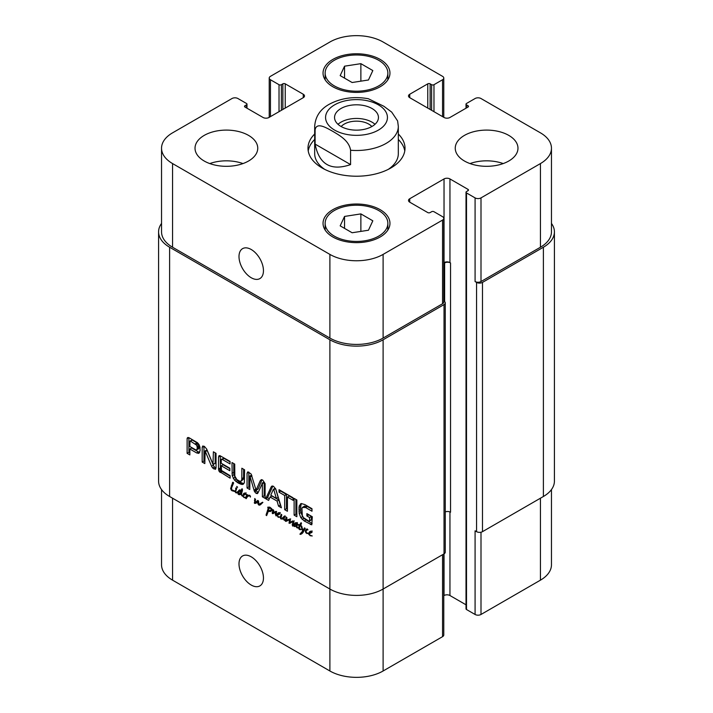 <?xml version="1.0" encoding="UTF-8"?>
<svg xmlns="http://www.w3.org/2000/svg" width="713" height="713" viewBox="0 0 713 713"><rect width="100%" height="100%" fill="white"/><g stroke="black" fill="none" stroke-linecap="round" stroke-linejoin="round"><path stroke-width="1.07" d="M244.728 494.269L245.905 493.494M245.245 493.646L245.789 493.334M246.128 492.87L243.721 494.457M243.391 494.991L244.532 494.332M240.29 491.195L240.014 490.704L239.051 491.587L238.784 494.109L240.522 493.218L240.29 491.195L240.86 491.248L242.019 488.744L242.429 489.252L241.457 494.884L242.652 495.918L243.793 493.325L245.415 493.057L245.976 494.243L243.507 495.018L245.058 494.029M244.051 495.178L245.825 494.154L245.281 493.993M244.47 493.824L244.916 492.924M242.545 495.25L243.846 494.492L242.545 495.25M242.875 495.089L243.908 494.501M240.522 493.218L241.76 492.505M242.5 490.758L242.072 490.17M240.727 491.783L242.304 490.874M240.629 492.585L242.081 491.747M241.44 489.439L242.268 488.958M240.86 491.248L242.375 490.375M243.285 495.054L243.204 496.203L244.122 497.113L245.923 497.416L245.762 497.879L244.087 497.585L240.655 494.171L239.844 494.724L238.222 494.243L237.83 493.155L238.418 490.954L240.031 490.009L240.744 490.936M240.031 490.009L239.461 489.911M238.855 490.401L239.728 489.893M238.418 490.954L240.04 490.018M239.72 491.409L240.201 489.929M237.946 492.433L238.908 491.872M237.83 493.155L238.614 492.692M238.739 494.617L240.513 493.592L239.996 493.218M241.618 493.699L240.513 493.592M240.655 494.171L241.226 493.851M241.805 495.811L242.554 495.375M244.087 497.585L244.63 497.273M245.923 497.416L246.751 494.465L247.563 494.911L247.313 495.74L249.702 495.285L250.495 496.337L250.361 497.104L249.88 495.847L247.776 496.203L246.172 498.663L245.655 498.173L246.386 497.46L245.923 497.416L247.224 496.676M246.386 497.46L247.019 497.104M245.655 498.173L246.698 497.576M245.887 498.512L246.511 498.155M246.038 498.53L246.511 498.253M249.497 495.214L247.099 496.916M249.55 495.178L249.087 495.615L249.55 495.178M248.427 495.178L247.857 495.428M247.759 496.212L248.053 495.339M260.94 504.376L258.89 505.062L257.482 501.845L256.029 503.235L254.639 503.396L254.737 498.512L255.53 499.43L254.996 502.718L257.714 500.446L258.561 501.141L258.908 504.519L262.883 502.433L260.254 504.929M260.842 503.244L262.571 502.255M258.908 504.519L262.616 502.228M254.996 502.718L258.213 500.624M255.548 502.46L257.803 501.087M256.769 501.702L257.322 501.444L256.769 501.702M254.256 502.808L254.978 502.389M254.639 503.396L256.413 502.371L256.029 501.783M257.482 501.845L258.552 501.23M257.598 502.71L258.293 502.309M257.785 503.619L258.356 503.289M258.293 504.59L258.757 504.323M258.89 505.062L260.664 504.038L260.067 503.565M259.274 505.232L260.664 504.038M310.77 532.397L311.946 531.622M311.287 531.782L311.831 531.461M312.169 530.998L309.763 532.584M308.756 534.278L308.613 533.315L309.834 531.452L311.456 531.185L312.018 532.37L309.121 533.796L310.164 535.24L312.249 535.962L310.128 535.713L308.756 534.278L309.157 534.037M310.128 535.713L310.672 535.401M310.093 533.306L311.866 532.281L311.323 532.121L309.299 533.288M310.511 531.951L310.957 531.051M308.569 533.787L305.904 532.861L305.262 531.016L306.242 529.269L307.232 528.957L307.945 529.902L306.964 529.875L305.957 531.203L306.652 532.905L308.613 533.315L309.825 532.611M308.613 533.315L311.135 532.103M307.722 529.438L306.652 530.098M307.098 529.759L307.356 529.055M305.262 531.016L306.403 530.356M306.733 533.511L307.374 533.137M276.047 515.927L275.316 514.171L275.681 512.157L272.919 513.699L272.304 513.405L273.07 509.652L273.765 510.401L273.052 512.7L275.851 511.39L276.394 512.246L276.234 515.82M272.669 511.203L273.694 510.606M272.152 512.647L273.266 512.005M272.304 513.405L274.077 512.38L273.926 511.622M272.5 513.556L274.077 512.38M276.617 511.444L274.086 513.021M275.681 512.157L276.288 511.809M275.699 512.21L276.305 511.854M275.316 514.171L276.1 513.716M284.041 520.16L285.467 519.527L284.772 520.356L283.23 518.699L282.259 519.109L280.681 518.832L281.323 518.467M282.259 519.109L284.024 518.084L282.455 517.807M283.23 518.699L283.979 518.271M283.435 519.269L283.926 518.984M284.772 520.356L285.574 519.893M286.724 519.376L285.503 520.08L286.082 516.978L286.974 518.164L286.394 520.312L289.861 519.002L290.343 520.044L289.754 522.54L293.587 521.06L293.203 525.98L292.669 526.096L292.277 524.911L293.221 521.631L289.032 523.226L289.514 519.741L285.886 521.399L285.271 521.025L285.512 520.062M285.637 519.724L286.813 519.046M280.851 517.228L280.236 517.13L281.359 514.314L281.813 514.893L280.913 518.315L282.143 518.413L284.442 515.954L284.87 516.568L283.943 519.189L284.888 519.67M283.578 517.068L284.844 516.337M282.972 517.834L285.352 516.043M282.143 518.413L284.745 516.818M280.432 516.016L281.483 515.41M280.316 516.711L281.136 516.239M280.86 517.085L278.204 517.281L276.662 514.938L277.901 513.021L279.139 512.594L280.084 513.939L277.375 514.857L277.321 515.9L279.024 517.032L280.967 516.711M280.681 518.832L280.236 517.13M285.672 519.759L286.795 519.109M285.271 521.025L287.018 520.009L287.544 520.365L285.77 521.381M285.886 521.399L287.544 520.365M286.02 521.372L287.66 520.374M289.674 519.51L287.794 520.347M290.155 519.367L288.409 520.24M289.576 520.321L290.325 519.893M289.478 520.927L290.307 520.445M289.032 523.226L290.797 522.076M289.826 523.306L291.599 522.281L290.806 522.21M292.178 522.023L291.599 522.281M291.777 522.255L294.228 520.873M292.455 521.898L293.729 521.167M293.221 521.631L293.827 521.283M292.758 522.745L293.925 522.068M292.339 523.903L293.462 523.253M292.277 524.911L293.123 524.429M290.022 522.495L291.965 521.292M291.795 521.47L292.704 520.882L291.795 521.47M286.261 517.807L286.849 517.478M278.845 513.966L280.022 513.191M279.362 513.342L279.906 513.03M280.245 512.567L277.838 514.144M278.168 514.875L279.942 513.85L279.398 513.69L277.375 514.857M278.587 513.52L279.033 512.62M276.662 514.938L277.963 514.189M278.596 514.813L278.435 513.913M278.204 517.281L278.747 516.97M299.843 529.706L301.367 529.474L299.843 529.706L298.881 528.921L298.569 527.682L299.415 525.285L297.954 524.465L299.745 524.75L301.073 522.7L301.483 523.226L300.538 525.151L301.884 526.381M299.745 524.75L301.367 523.814M298.417 525.231L299.46 524.625M299.415 525.285L301.189 524.26L300.191 524.207M300.806 524.92L301.189 524.26M299.032 525.944L300.761 524.946M298.569 527.682L299.371 527.219M299.576 529.59L300.209 529.224M301.706 526.479L303.087 530.624L304.451 527.887L305.209 528.404L302.873 532.754L300.726 534.34L299.906 534.162L302.66 531.06L301.127 526.132L300.244 525.668L299.21 528.271L300.601 529.26M300.244 525.668L300.815 525.338M301.332 527.852L301.857 527.549M302.606 530.837L303.061 530.579M302.66 531.06L304.21 530.16M301.599 532.896L303.346 531.889M300.414 534.385L303.373 531.871M299.906 534.162L302.312 532.825M300.726 534.34L302.152 533.511M303.087 530.624L304.371 529.884M235.477 491.239L236.056 487.728L236.787 488.396L235.753 491.079M235.611 488.485L236.529 487.95M235.103 491.079L235.923 492.3L237.839 491.845L236.734 492.959L235.789 492.763L235.103 491.596L231.636 490.517L230.62 488.628L232.696 482.327L233.606 482.951L231.565 487.95L231.663 489.84L235.103 491.079L235.816 490.669M235.789 492.763L236.903 492.113M238.507 491.934L237.563 491.738M237.839 491.845L237.491 492.442M233.204 482.398L232.411 482.853L233.124 482.309M232.491 483.058L233.329 482.576M231.351 485.687L232.563 484.983M230.62 488.628L231.547 488.102M231.137 489.974L231.591 489.715M231.636 490.517L232.322 490.116M232.242 490.847L233.071 490.375M233.401 491.15L234.158 490.713M234.221 491.391L234.942 491.016M235.103 491.186L234.532 491.462L235.103 491.132M237.447 487.327L236.716 486.409L237.607 487.157M297.954 527.772L297.178 527.976L296.234 526.319L294.309 526.55L293.863 525.356L294.995 522.932L296.661 522.727L296.947 523.859L296.18 524.144L296.617 523.226L296.1 523.333L294.362 525.606L294.656 526.274L295.637 526.034L297.508 523.574L296.849 526.346L297.936 527.941M296.465 525.133L297.481 524.545M294.656 526.274L297.606 524.902M296.439 525.249L297.41 525.009L296.439 525.249M297.383 522.567L296.866 522.887M296.546 523.404L297.009 523.137M296.528 523.485L297.018 523.208M296.448 523.69L297.045 523.351M296.18 524.144L296.991 523.681M294.095 523.823L296.011 522.62M295.637 524.331L295.868 522.798M293.863 525.356L294.531 524.964M294.309 526.55L294.763 526.292M297.116 525.811L296.091 525.526M296.483 527.344L296.947 527.067M297.178 527.976L297.847 527.584M271.359 510.374L270.895 508.672L269.14 507.79L267.919 508.137L267.803 507.166L269.808 507.193L271.92 508.957L272.419 510.33L270.468 511.515L268.266 511.337L266.626 515.615L266.065 515.098L268.311 508.093L269.024 508.663L268.346 510.793L272.313 509.822M268.035 508.913L268.819 508.458M267.785 509.911L268.828 509.314M267.473 510.365L268.658 509.652M267.687 510.232L268.614 509.706M267.322 511.577L268.605 510.838M268.694 511.542L269.095 510.553M266.92 512.567L268.008 511.943M266.421 513.645L267.705 512.897M266.439 513.823L267.625 513.137M266.065 515.098L267.117 514.483M266.297 515.401L266.867 515.071M268.097 511.64L269.024 510.9M268.694 511.435L269.55 510.945M270.468 511.515L272.241 510.49L270.468 510.41M269.594 507.13L268.133 507.95L269.576 507.121M269.14 507.79L269.986 507.3M269.951 507.968L270.521 507.647M270.895 508.672L271.386 508.387M271.644 509.804L272.188 509.492M271.51 510.134L272.268 509.697M443.78 301.038L444.03 301.18A4.18 2.415 180 0 1 445.26 302.891A4.18 2.415 180 0 1 444.03 304.594L383.113 339.771A37.637 21.729 180 0 1 329.887 339.771L169.605 247.233A37.637 21.729 180 0 1 158.589 231.868A37.637 21.729 180 0 1 161.539 223.427M158.589 231.868L158.589 481.132A37.637 21.729 0 0 0 169.605 496.498L329.887 589.036A37.637 21.729 0 0 0 383.113 589.036L444.03 553.867A4.18 2.415 0 0 0 445.26 552.156L445.26 302.891M234.827 476.07L236.832 479.555L239.737 481.23L241.163 481.159L241.823 479.332L241.85 468.218L244.577 469.796L244.354 482.701L243.311 484.198L242.108 484.51L238.276 483.084L234.479 480.107L232.215 475.696L231.992 462.532L234.72 464.11L234.827 476.07M294.121 498.396L296.849 499.973L296.849 516.711L294.121 515.134L294.121 498.396M265.726 498.744L271.19 486.863L271.885 486.079L273.578 486.346L275.949 489.608L281.421 507.799L278.533 506.141L277.054 501.052L270.075 497.032L268.605 500.401L265.726 498.744L267.509 497.719L272.856 486.07M212.982 464.154L213.392 451.792L216.039 453.325L216.039 467.888L215.504 469.341L212.626 468.013L211.556 466.249L205.112 450.981L204.827 463.584L202.171 462.051L202.171 447.407L202.724 446.017L204.39 446.409L206.681 449.047L212.982 464.154M213.16 464.404L215.148 463.334L215.166 452.817M205.219 451.124L206.895 449.956L204.925 450.999M221.244 465.767L221.458 470.464L230.13 475.687L230.13 478.191L219.051 471.275L218.517 469.002L218.517 457.14L219.016 455.687L219.862 455.634L230.049 461.409L230.049 463.922L222.215 459.395L221.244 459.698L221.244 463.263L229.836 468.218L229.836 470.732L221.244 465.767L223.026 464.742L229.836 468.682M200.077 450.661L198.847 453.388L196.636 452.924L189.845 449.003L189.845 454.93L187.118 453.352L187.118 438.647L187.608 437.559L189.248 437.853L197.528 442.755L199.007 444.493L199.952 447.122L200.077 450.661M262.366 483.343L258.151 492.549L257.446 493.619L256.074 493.36L254.283 491.079L249.951 476.106L249.782 489.537L247.054 487.959L247.054 473.236L248.062 471.917L251.145 474.047L256.074 490.188L260.209 480.785L261.332 479.644L262.758 480.107L265.102 483.655L265.102 498.387L262.366 496.801L262.366 483.343L264.14 482.318L262.143 483.173M263.774 482.229L262.001 483.254M251.662 475.125L249.737 476.195M247.473 472.077L248.062 471.917M256.074 490.188L258.249 488.77L261.992 479.742L260.209 480.785M293.105 500.321L287.428 497.05L287.428 511.274L284.701 509.697L284.701 495.473L279.05 492.211L279.05 489.697L293.105 497.808L293.105 500.321M308.996 521.194L309.567 520.855L309.585 517.54L306.884 515.98L306.884 513.61L312.312 516.747L311.777 524.83L304.201 520.953L300.824 517.683L299.219 513.538L298.988 507.567L299.3 505.695L301.278 503.556L304.79 504.554L311.982 508.708L311.982 511.221L305.547 507.504L302.339 507.478L301.947 508.565L302.321 515.606L303.506 517.683L308.996 521.194M300.485 503.904L301.278 503.556M304.718 505.998L302.339 507.478M309.353 521.15L311.34 519.83L311.358 516.515L308.667 514.634M305.547 507.504L307.321 506.48L304.112 506.453M311.982 509.171L307.321 506.48M299.3 505.695L301.073 504.67L301.572 503.556M298.988 507.567L300.761 506.542L301.073 504.67M298.961 511.497L300.734 510.472L300.761 506.542M299.219 513.538L300.993 512.513L300.734 510.472M300.824 517.683L302.597 516.667L300.993 512.513M302.152 519.358L303.925 518.333L302.597 516.667M304.201 520.953L305.975 519.929L303.925 518.333M310.369 524.518L312.142 523.494L305.975 519.929M306.884 515.98L308.667 514.955M309.585 517.54L311.358 516.515M309.585 520.642L311.358 519.617M309.567 520.855L311.34 519.83M293.105 498.271L289.202 496.025L287.428 497.05M279.05 492.211L280.824 490.722M284.701 495.473L286.474 494.448L280.824 491.186M284.701 509.697L286.474 508.672L286.474 494.448M287.428 509.225L286.474 508.672M262.455 483.833L264.14 482.318M262.366 496.801L264.14 495.776L264.229 482.808M265.102 496.337L264.14 495.776M247.054 473.236L248.837 472.113M247.054 487.959L248.828 486.934L248.828 472.211M249.773 487.478L248.828 486.934M249.915 476.097L251.511 475.17M250.156 476.409L251.778 475.473M254.283 491.079L256.003 490.089M254.639 491.908L256.413 490.883L256.056 490.063M256.074 493.36L257.856 492.335L256.413 490.883M196.815 449.903L197.296 447.88L196.779 445.295L190.362 441.026L192.136 440.001L190.032 441.035L189.845 446.49L195.968 449.956L198.588 448.878L198.989 447.987L198.989 445.589L197.706 443.272L192.136 440.001M190.531 441.097L192.305 440.081M195.273 443.842L197.046 442.818M195.478 443.976L197.251 442.951M195.932 444.297L197.706 443.272M196.779 445.295L198.553 444.27M197.216 446.614L198.989 445.589M197.296 447.88L199.07 446.855M197.296 448.147L199.07 447.122M197.269 448.415L199.052 447.39M197.216 449.012L198.989 447.987M187.171 438.219L188.419 437.506M187.118 438.647L188.847 437.648M187.118 453.352L188.892 452.336L188.892 437.666M189.845 452.88L188.892 452.336M189.845 449.003L191.619 447.978L198.41 451.899L196.636 452.924M199.72 452.416L198.41 451.899M221.485 459.217L223.989 458.37L222.215 459.395M230.049 461.872L223.989 458.37M218.517 457.14L220.308 455.803M218.597 470.054L220.37 469.029L220.29 456.115M219.051 471.275L220.825 470.25L220.37 469.029M219.827 472.166L221.6 471.141L220.825 470.25M220.255 472.487L222.028 471.462L221.6 471.141M230.13 476.141L222.028 471.462M202.171 447.407L203.98 446.222M202.171 462.051L203.954 461.026L203.954 446.383M204.827 461.534L203.954 461.026M205.442 451.579L207.216 450.554L206.993 450.099M211.556 466.249L213.33 465.233L207.216 450.554M212.626 468.013L214.399 466.988L213.33 465.233M213.891 469.002L215.665 467.978L214.399 466.988M213.392 464.243L215.166 463.218M273.819 489.688L273.32 489.403L270.771 495.178L276.341 498.396L273.819 489.688L275.575 488.672L275.352 488.262L273.525 489.278M276.341 498.396L278.115 497.371L275.628 488.779M273.32 489.403L275.093 488.378M271.19 486.863L272.651 486.016M269.318 498.77L267.509 497.719M270.075 497.032L271.849 496.007L278.828 500.027L277.054 501.052M278.533 506.141L280.307 505.116L278.828 500.027M294.121 515.134L295.895 514.109L295.895 499.421M296.849 514.661L295.895 514.109M231.992 473.387L233.766 472.363L233.766 463.557M232.215 475.696L233.989 474.671L233.766 472.363M233.258 478.396L235.032 477.371L233.989 474.671M234.479 480.107L236.253 479.083L235.032 477.371M235.825 481.409L237.598 480.384L236.253 479.083M238.276 483.084L240.049 482.059L237.598 480.384M240.744 484.252L242.518 483.227L240.049 482.059M242.108 484.51L243.882 483.485L242.518 483.227M241.769 480.054L243.543 479.029L243.623 469.243M241.163 481.159L243.543 479.029M374.993 124.303A21.951 12.674 0 0 0 338.007 124.303M371.847 126.54A17.29 9.982 0 0 0 368.728 124.08A17.29 9.982 0 0 0 341.153 126.54M340.974 126.442A21.951 12.674 180 0 1 334.549 117.476A21.951 12.674 180 0 1 356.5 104.802A21.951 12.674 180 0 1 378.451 117.476A21.951 12.674 180 0 1 364.904 129.187A21.951 12.674 180 0 1 340.974 126.442M315.101 144.106L315.101 129.766C316.59 121.682 326.634 127.966 332.846 131.37C339.049 135.14 349.094 140.452 350.582 150.256L350.582 164.596L315.101 144.106C319.121 164.471 330.948 171.298 350.582 164.596M350.582 150.256A41.817 24.144 0 0 0 398.317 126.353L397.622 120.952L391.713 112.119L383.861 106.264L368.273 98.715C353.853 96.202 340.823 98.064 329.183 104.303C320.208 109.285 315.369 116.638 314.683 126.353A41.817 24.144 0 0 0 315.101 129.766M398.317 139.481A48.511 28.012 180 0 1 404.779 150.942M308.221 150.942A48.511 28.012 180 0 1 314.683 139.481M398.317 134.017A48.511 28.012 180 0 1 405.011 148.206A48.511 28.012 180 0 1 356.5 176.218A48.511 28.012 180 0 1 307.989 148.206A48.511 28.012 180 0 1 314.683 134.017M398.317 126.353L398.317 153.669A41.817 24.144 180 0 1 388.264 169.382M324.736 169.382A41.817 24.144 180 0 1 314.683 153.669L314.683 126.353M263.454 270.682A17.29 9.982 60 0 1 259.871 278.596A17.29 9.982 60 0 1 242.58 268.614A17.29 9.982 60 0 1 242.58 248.65A17.29 9.982 60 0 1 255.905 253.284A17.29 9.982 60 0 1 263.454 270.682M263.454 577.993A17.29 9.982 60 0 1 259.871 585.908A17.29 9.982 60 0 1 242.58 575.926A17.29 9.982 60 0 1 242.58 555.962A17.29 9.982 60 0 1 255.905 560.596A17.29 9.982 60 0 1 263.454 577.993M161.539 489.573L161.539 564.794A37.637 21.729 0 0 0 172.564 580.159L329.887 670.986A37.637 21.729 0 0 0 383.113 670.986L442.55 636.664A4.18 2.415 0 0 0 443.78 634.962L443.78 554.01M466.017 192.252A1.676 0.963 0 0 0 466.507 192.938L475.081 197.893A4.18 2.415 0 0 0 480.999 197.893L540.436 163.571A37.637 21.729 0 0 0 551.461 148.206A37.637 21.729 0 0 0 540.436 132.841L480.999 98.528A4.18 2.415 0 0 0 475.081 98.528L466.507 103.474A1.676 0.963 0 0 0 466.017 104.16A1.676 0.963 0 0 0 466.507 104.847L467.986 105.693A1.676 0.963 180 0 1 468.477 106.38A1.676 0.963 180 0 1 467.986 107.066L449.948 117.476A4.18 2.415 180 0 1 444.03 117.476L409.725 97.672A4.18 2.415 180 0 1 408.504 95.961A4.18 2.415 180 0 1 409.725 94.259L427.764 83.84A1.676 0.963 180 0 1 430.135 83.84L431.615 84.695A1.676 0.963 0 0 0 433.976 84.695L442.55 79.749A4.18 2.415 0 0 0 443.78 78.038A4.18 2.415 0 0 0 442.55 76.336L383.113 42.014A37.637 21.729 0 0 0 329.887 42.014L270.45 76.336A4.18 2.415 0 0 0 269.22 78.038A4.18 2.415 0 0 0 270.45 79.749L279.024 84.695A1.676 0.963 0 0 0 281.385 84.695L282.865 83.84A1.676 0.963 180 0 1 285.236 83.84L303.275 94.259A4.18 2.415 180 0 1 304.496 95.961A4.18 2.415 180 0 1 303.275 97.672L268.97 117.476A4.18 2.415 180 0 1 263.052 117.476L245.014 107.066A1.676 0.963 180 0 1 244.523 106.38A1.676 0.963 180 0 1 245.014 105.693L246.493 104.847A1.676 0.963 0 0 0 246.983 104.16A1.676 0.963 0 0 0 246.493 103.474L237.919 98.528A4.18 2.415 0 0 0 232.001 98.528L172.564 132.841A37.637 21.729 0 0 0 161.539 148.206A37.637 21.729 0 0 0 172.564 163.571L329.887 254.398A37.637 21.729 0 0 0 383.113 254.398L442.55 220.085A4.18 2.415 0 0 0 443.78 218.374A4.18 2.415 0 0 0 442.55 216.672L433.976 211.716A1.676 0.963 0 0 0 431.615 211.716L430.135 212.572A1.676 0.963 180 0 1 427.764 212.572L409.725 202.162A4.18 2.415 180 0 1 408.504 200.451A4.18 2.415 180 0 1 409.725 198.74L444.03 178.936A4.18 2.415 180 0 1 449.948 178.936L467.986 189.355A1.676 0.963 180 0 1 468.477 190.032A1.676 0.963 180 0 1 467.986 190.719L466.507 191.574A1.676 0.963 0 0 0 466.017 192.252L466.017 608.84A1.676 0.963 0 0 0 466.507 609.526L475.081 614.472A4.18 2.415 0 0 0 480.999 614.472L540.436 580.159A37.637 21.729 0 0 0 551.461 564.794L551.461 489.573M443.78 595.667L444.03 595.524A4.18 2.415 180 0 1 449.948 595.524L466.017 604.802M503.209 163.571A31.363 18.11 0 0 0 470.019 163.571M464.439 161.013A31.363 18.11 180 0 1 455.25 148.206A31.363 18.11 180 0 1 486.614 130.096A31.363 18.11 180 0 1 517.977 148.206A31.363 18.11 180 0 1 498.619 164.935A31.363 18.11 180 0 1 464.439 161.013M242.981 163.571A31.363 18.11 0 0 0 209.791 163.571M204.203 161.013A31.363 18.11 180 0 1 195.023 148.206A31.363 18.11 180 0 1 226.386 130.096A31.363 18.11 180 0 1 257.75 148.206A31.363 18.11 180 0 1 238.392 164.935A31.363 18.11 180 0 1 204.203 161.013M344.548 66.184L360.876 63.662L372.828 70.56L368.452 79.99L352.124 82.512L340.172 75.614L344.548 66.184L344.548 78.136M360.876 63.662L360.876 81.157M344.548 216.431L360.876 213.9L372.828 220.807L368.452 230.228L352.124 232.75L340.172 225.852L344.548 216.431L344.548 228.383M360.876 213.9L360.876 231.404M334.326 85.89A31.363 18.11 0 0 0 368.505 89.82A31.363 18.11 0 0 0 387.863 73.091A31.363 18.11 0 0 0 356.5 54.981A31.363 18.11 0 0 0 325.137 73.091A31.363 18.11 0 0 0 334.326 85.89M332.846 86.745A33.458 19.313 180 0 1 323.042 73.091A33.458 19.313 180 0 1 356.5 53.769A33.458 19.313 180 0 1 389.958 73.091A33.458 19.313 180 0 1 369.307 90.934A33.458 19.313 180 0 1 332.846 86.745M334.326 236.137A31.363 18.11 0 0 0 368.505 240.058A31.363 18.11 0 0 0 387.863 223.329A31.363 18.11 0 0 0 356.5 205.219A31.363 18.11 0 0 0 325.137 223.329A31.363 18.11 0 0 0 334.326 236.137M332.846 236.983A33.458 19.313 180 0 1 323.042 223.329A33.458 19.313 180 0 1 356.5 204.016A33.458 19.313 180 0 1 389.958 223.329A33.458 19.313 180 0 1 369.307 241.172A33.458 19.313 180 0 1 332.846 236.983M443.78 218.374L443.78 302.036A4.18 2.415 180 0 1 442.55 303.747L383.113 338.06A37.637 21.729 180 0 1 329.887 338.06L172.564 247.233A37.637 21.729 180 0 1 161.539 231.868L161.539 148.206M445.26 511.907A4.18 2.415 180 0 1 450.536 512.21L450.536 262.937L449.948 262.598A4.18 2.415 0 0 0 444.03 262.598L443.78 262.74M551.461 148.206L551.461 231.868A37.637 21.729 180 0 1 540.436 247.233L480.999 281.546A4.18 2.415 180 0 1 475.081 281.546L475.081 197.893M450.536 262.937A4.18 2.415 0 0 0 444.627 262.937L443.78 263.427M551.461 223.427A37.637 21.729 180 0 1 554.411 231.868A37.637 21.729 180 0 1 543.395 247.233L482.478 282.401A4.18 2.415 180 0 1 476.56 282.401L475.081 281.546M475.081 614.472L475.081 530.82L476.56 531.666A4.18 2.415 0 0 0 482.478 531.666L543.395 496.498A37.637 21.729 0 0 0 554.411 481.132L554.411 231.868M240.637 492.309L242.179 491.426M248.391 495.945L249.595 495.25M254.434 500.579L255.406 500.018M275.468 513.146L276.341 512.638M283.364 519.019L283.899 518.716M287.018 520.962L288.792 519.937M289.193 521.72L290.164 521.158M292.909 521.702L293.765 521.203M292.312 524.42L293.239 523.877M290.922 521.907L292.054 521.256M285.77 519.412L286.867 518.779M232.821 490.981L233.597 490.535M296.35 526.845L296.849 526.55M267.883 509.376L268.997 508.734M266.689 513.128L267.856 512.451M266.243 514.447L267.384 513.788M169.605 247.233L169.605 496.498M329.887 670.986L329.887 339.771M298.925 509.635L300.699 508.61M250.299 476.854L251.912 475.928M254.006 490.152L255.646 489.207M218.517 469.002L220.29 467.978M237.144 482.38L238.917 481.355M239.425 483.699L241.199 482.674M241.85 478.646L243.623 477.621M241.823 479.332L243.596 478.307M334.62 104.847A30.944 17.87 0 0 0 348.488 134.73A30.944 17.87 0 0 0 386.393 112.85A30.944 17.87 0 0 0 334.62 104.847M329.887 338.06L329.887 254.398M383.113 338.06L383.113 254.398M442.55 303.747L442.55 220.085M409.725 202.162L409.725 198.74M444.03 262.598L444.03 178.936M449.948 262.598L449.948 178.936M480.999 281.546L480.999 197.893M540.436 247.233L540.436 163.571M409.725 97.672L409.725 94.259M442.55 116.62L442.55 79.749M270.45 116.62L270.45 79.749M303.275 97.672L303.275 94.259M172.564 247.233L172.564 163.571M383.113 339.771L383.113 670.986M442.55 554.714L442.55 636.664M444.03 304.594L444.03 595.524M449.948 511.925L449.948 595.524M480.999 532.219L480.999 614.472M540.436 498.209L540.436 580.159M172.564 498.209L172.564 580.159M246.493 107.913L246.493 104.847M245.014 107.066L245.014 105.693M285.236 108.091L285.236 83.84M282.865 109.454L282.865 83.84M281.385 110.31L281.385 84.695M279.024 111.674L279.024 84.695M433.976 111.674L433.976 84.695M431.615 110.31L431.615 84.695M430.135 109.454L430.135 83.84M427.764 108.091L427.764 83.84M467.986 107.066L467.986 105.693M466.507 107.913L466.507 104.847M543.395 496.498L543.395 247.233M482.478 531.666L482.478 282.401M476.56 531.666L476.56 282.401M466.507 609.526L466.507 192.938M467.986 190.719L467.986 189.355M444.627 301.608L444.627 262.937M245.958 493.592L245.005 494.145M245.094 493.975L243.32 495M241.582 492.852L239.809 493.877M249.434 495.241L247.661 496.266M260.896 503.503L259.122 504.528M257.108 501.604L255.334 502.62M312 531.72L311.046 532.272M307.704 529.42L306.804 529.937M290.672 518.904L288.899 519.929M292.134 521.301L290.36 522.326M280.075 513.289L279.113 513.841M279.211 513.672L277.437 514.697M297.152 525.205L295.378 526.23M268.605 509.759L267.607 510.339M268.997 510.891L268.168 511.373M258.044 489.109L256.27 490.134M251.582 475.072L249.808 476.097M263.846 482.157L262.072 483.182M215.085 463.405L213.312 464.43M275.191 488.271L273.418 489.296M325.137 73.091L325.137 79.811M387.863 73.091L387.863 79.811M325.137 223.329L325.137 230.049M387.863 223.329L387.863 230.049M443.78 78.038L443.78 117.333M269.22 78.038L269.22 117.333M246.983 108.198L246.983 104.16M466.017 108.198L466.017 104.16"/></g></svg>
